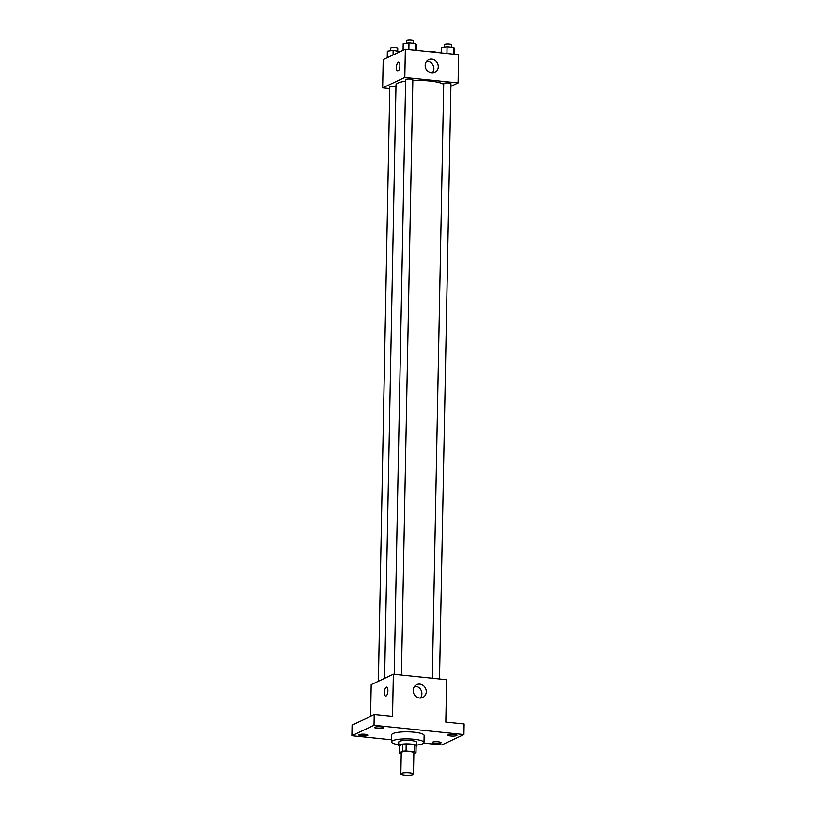 <?xml version="1.0" encoding="UTF-8"?>
<svg xmlns="http://www.w3.org/2000/svg" width="816" height="816" viewBox="0 0 816 816"><rect width="100%" height="100%" fill="white"/><g stroke="black" fill="none" stroke-linecap="round" stroke-linejoin="round"><path stroke-width="1.22" d="M412.978 774.568A6.314 1.285 1.1 0 1 405.909 775.2A6.314 1.285 1.1 0 1 400.84 773.843A6.314 1.285 1.1 0 1 407.174 772.681A6.314 1.285 1.1 0 1 413.467 774.088A6.314 1.285 1.1 0 1 412.978 774.568M400.84 773.843L401.248 752.658A6.314 1.285 1.1 0 1 407.582 751.495A6.314 1.285 1.1 0 1 413.875 752.903L413.467 774.088M399.126 752.933L399.259 745.865L402.808 744.192A8.568 1.744 1.1 0 1 406.195 743.978L414.732 744.855L414.599 751.913L406.062 751.036A8.568 1.744 1.1 0 0 402.676 751.261L399.126 752.933A8.568 1.744 1.1 0 0 400.523 753.637L401.227 753.719M413.855 753.637L415.997 752.627A8.568 1.744 1.1 0 0 414.599 751.913M414.732 744.855A8.568 1.744 1.1 0 1 416.129 745.569L415.997 752.627M416.109 746.528A9.017 1.836 -178.9 0 0 416.711 745.895A9.017 1.836 -178.9 0 0 407.735 743.886A9.017 1.836 -178.9 0 0 398.677 745.549A9.017 1.836 -178.9 0 0 399.248 746.201M398.677 745.549L398.749 742.009A9.017 1.836 1.1 0 1 407.796 740.357A9.017 1.836 1.1 0 1 416.782 742.356L416.711 745.895M406.195 743.978L406.062 751.036M402.808 744.192L402.676 751.261M398.698 744.753A16.228 3.295 1.1 0 1 391.537 741.877A16.228 3.295 1.1 0 1 407.827 738.888A16.228 3.295 1.1 0 1 423.994 742.499A16.228 3.295 1.1 0 1 422.749 743.723A16.228 3.295 1.1 0 1 416.721 745.1M391.537 741.877L391.67 734.808A16.228 3.295 1.1 0 1 407.959 731.83A16.228 3.295 1.1 0 1 424.126 735.44L423.994 742.499M380.919 726.821A4.508 0.918 1.1 0 1 383.693 727.719A4.508 0.918 1.1 0 1 379.175 728.545A4.508 0.918 1.1 0 1 374.687 727.546A4.508 0.918 1.1 0 1 380.919 726.821M454.175 734.359A4.508 0.918 1.1 0 1 456.96 735.257A4.508 0.918 1.1 0 1 452.431 736.083A4.508 0.918 1.1 0 1 447.943 735.083A4.508 0.918 1.1 0 1 454.175 734.359M438.335 741.805A4.508 0.918 1.1 0 1 441.109 742.703A4.508 0.918 1.1 0 1 436.591 743.529A4.508 0.918 1.1 0 1 432.103 742.529A4.508 0.918 1.1 0 1 438.335 741.805M365.078 734.267A4.508 0.918 1.1 0 1 367.853 735.165A4.508 0.918 1.1 0 1 363.334 735.991A4.508 0.918 1.1 0 1 358.846 734.992A4.508 0.918 1.1 0 1 365.078 734.267M423.708 743.101L441.772 744.957L463.927 734.543L374.024 725.291L351.869 735.706L391.578 739.796M463.927 734.543L464.131 723.945L445.822 722.068L446.627 679.687L393.353 674.21L392.537 716.581L374.228 714.694L352.073 725.108L351.869 735.706M393.353 674.21L371.198 684.624L370.586 716.407M374.228 714.694L374.024 725.291M426.268 691.744A7.089 6.426 -115.2 0 1 422.739 697.496A7.089 6.426 -115.2 0 1 413.906 693.804A7.089 6.426 -115.2 0 1 416.701 684.655A7.089 6.426 -115.2 0 1 426.268 691.744M386.07 695.997A4.508 1.683 95.9 0 1 385.703 696.068A4.508 1.683 95.9 0 1 384.489 691.417A4.508 1.683 95.9 0 1 386.621 687.103A4.508 1.683 95.9 0 1 387.875 691.264A4.508 1.683 95.9 0 1 386.07 695.997M385.703 696.068A4.508 1.683 95.9 0 1 384.489 691.417A4.508 1.683 95.9 0 1 386.621 687.103M414.742 686.154A7.089 6.426 -115.2 0 1 421.892 693.804A7.089 6.426 -115.2 0 1 420.332 698.047M384.601 678.32L395.995 84.925A24.378 4.947 1.1 0 1 405.613 81.182M412.835 80.549A24.378 4.947 1.1 0 1 443.72 84.395M439.518 678.963L450.952 83.701A3.611 0.734 -178.9 0 0 448.055 82.926A3.611 0.734 -178.9 0 0 444.016 83.293A3.611 0.734 -178.9 0 0 443.731 83.558L432.317 678.218M378.389 681.238L389.803 87.088A3.611 0.734 1.1 0 1 392.037 86.455A3.611 0.734 1.1 0 1 395.964 86.69M394.22 674.302L405.644 79.642A3.611 0.734 1.1 0 1 409.265 78.979A3.611 0.734 1.1 0 1 412.855 79.784L401.421 675.036M450.901 86.312L458.092 82.926L404.807 77.449L382.653 87.863L389.773 88.597M458.092 82.926L458.633 54.682L405.358 49.195L383.204 59.609L382.653 87.863M405.358 49.195L404.807 77.449M438.274 66.739A7.089 6.426 -115.2 0 1 434.744 72.481A7.089 6.426 -115.2 0 1 425.911 68.799A7.089 6.426 -115.2 0 1 428.706 59.639A7.089 6.426 -115.2 0 1 438.274 66.739M398.075 70.992A4.508 1.683 95.9 0 1 397.698 71.063A4.508 1.683 95.9 0 1 396.494 66.402A4.508 1.683 95.9 0 1 398.626 62.087A4.508 1.683 95.9 0 1 399.871 66.249A4.508 1.683 95.9 0 1 398.075 70.992M397.698 71.063A4.508 1.683 95.9 0 1 396.494 66.402A4.508 1.683 95.9 0 1 398.626 62.087M426.737 61.149A7.089 6.426 -115.2 0 1 433.898 68.789A7.089 6.426 -115.2 0 1 432.327 73.042M454.645 54.264L454.747 49.011L453.808 47.522L447.076 46.838L441.293 47.624L441.191 52.887M453.808 47.522L453.676 54.172M447.076 46.838L446.954 53.479M444.434 47.195L444.485 44.717A3.611 0.734 1.1 0 1 448.096 44.054A3.611 0.734 1.1 0 1 451.697 44.86L451.646 47.308M416.558 50.347L416.65 45.094L415.711 43.605L408.979 42.911L403.196 43.707L403.073 50.276M415.711 43.605L415.589 50.245M408.979 42.911L408.857 49.562M406.337 43.279L406.388 40.8A3.611 0.734 1.1 0 1 410.009 40.137A3.611 0.734 1.1 0 1 413.6 40.943L413.549 43.381M429.593 51.694A3.611 0.734 1.1 0 1 433.561 51.581A3.611 0.734 1.1 0 1 435.856 52.306L435.856 52.336M400.228 51.612L393.139 50.357L387.355 51.153L387.233 57.722M399.871 51.051L399.86 51.785M393.139 50.357L393.057 54.978M390.497 50.725L390.548 48.246A3.611 0.734 1.1 0 1 394.169 47.583A3.611 0.734 1.1 0 1 397.759 48.389L397.708 50.827"/></g></svg>
